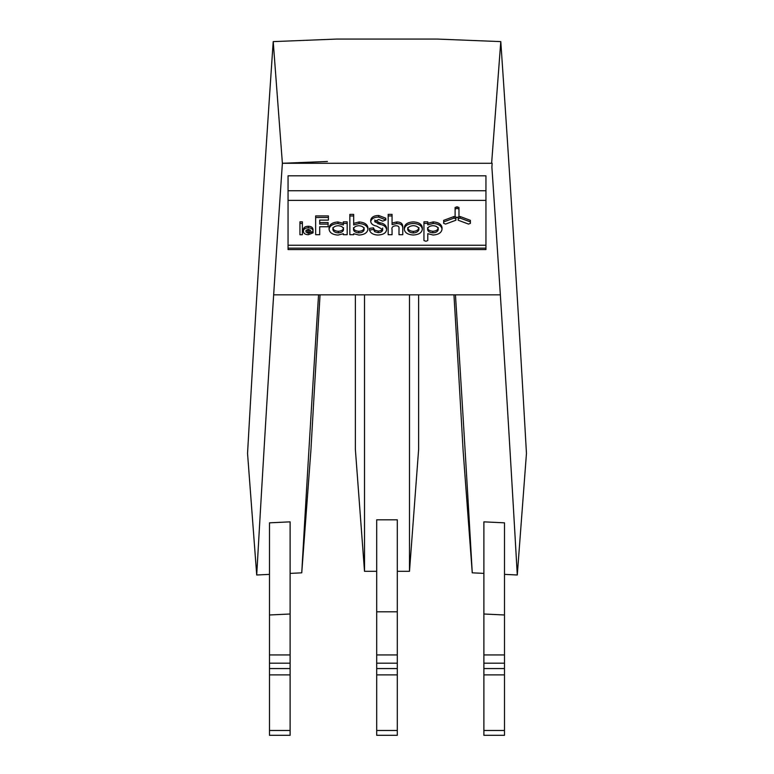 <?xml version="1.0" encoding="UTF-8"?>
<svg xmlns="http://www.w3.org/2000/svg" width="774" height="774" viewBox="0 0 774 774"><rect width="100%" height="100%" fill="white"/><g stroke="black" fill="none" stroke-linecap="round" stroke-linejoin="round"><path stroke-width="1.16" d="M364.515 294.836L364.515 571.318L355.363 449.278L355.363 294.836M397.304 571.318L409.485 571.318L409.485 294.836M409.485 571.318L418.637 449.278L418.637 294.836M504.503 663.183L504.503 522.837L483.885 521.85L483.885 668.562L504.503 668.562L504.503 663.183L483.885 663.183M483.885 573.389A134705.78 7049.96 0 0 0 472.256 572.828A7049.96 368.966 90 0 0 455.441 294.836M500.788 41.612A7049.96 368.966 90 0 1 526.455 453.4L517.284 574.995A7049.96 368.966 90 0 0 500.343 294.836L273.657 294.836A7049.96 368.966 90 0 1 282.384 163.275L492.158 163.275A134705.78 7049.96 0 0 0 491.887 163.266A134705.78 7049.96 0 0 0 491.625 163.256L500.788 41.612A134705.78 7049.96 0 0 0 498.833 41.535A134705.78 7049.96 0 0 0 437.426 39.077L336.574 39.077A134705.78 7049.96 180 0 0 275.167 41.535A134705.78 7049.96 180 0 0 273.212 41.612L282.384 163.275M517.284 574.995A134705.78 7049.96 0 0 0 504.503 574.376L504.503 563.685M504.503 554.426L504.503 522.837M483.885 531.922L483.885 562.882M376.696 519.818L376.696 611.808L397.304 611.808L397.304 519.818L376.696 519.818M364.515 571.318L376.696 571.318M290.115 614.005L290.115 521.85L269.497 522.837L269.497 614.982A132342.516 6926.274 180 0 1 290.115 614.005L290.115 654.939L269.497 654.939L269.497 614.982M273.212 41.612A7049.96 368.966 90 0 0 247.545 453.4L256.716 574.995A134705.78 7049.96 180 0 1 269.497 574.376L269.497 563.869M256.716 574.995A7049.96 368.966 90 0 1 273.657 294.836M290.115 573.389A134705.78 7049.96 180 0 1 301.744 572.828A7049.96 368.966 90 0 1 318.559 294.836M290.115 553.449L290.115 562.698M269.497 522.837L269.497 532.754M299.944 223.396L299.944 221.819L302.382 221.819L302.382 223.396L299.944 223.396L299.944 234.745L302.382 234.725L302.382 223.396M353.495 227.701C353.612 229.762 355.363 230.962 358.749 231.291C362.106 231.116 363.906 229.917 364.167 227.701M358.749 232.868C355.363 232.539 353.612 231.339 353.495 229.278C353.805 227.121 355.556 225.94 358.749 225.747C362.077 225.931 363.877 227.111 364.167 229.278C363.906 231.494 362.106 232.693 358.749 232.868L358.749 231.291M353.679 223.376L359.068 221.964C364.38 222.351 367.331 224.237 367.931 227.624L367.931 229.191C367.331 225.815 364.38 223.928 359.068 223.541L353.679 224.953L353.679 215.965L349.848 215.965L349.848 234.706L353.679 234.706L353.679 233.709L358.942 235.054C364.419 234.715 367.418 232.761 367.931 229.191M353.679 215.965L353.679 214.388L349.848 214.388L349.848 215.965M485.946 190.762L485.946 249.576L288.054 249.576L288.054 190.762L485.946 190.762L485.946 175.814L288.054 175.814L288.054 190.762M427.78 223.309L433.159 221.906C438.481 222.283 441.432 224.179 442.031 227.575L442.031 229.152C441.432 225.756 438.481 223.86 433.159 223.483L427.78 224.886L427.78 221.799L423.949 221.799L423.949 240.55L425.884 241.256L427.78 240.569L427.78 233.671L427.78 238.992M443.676 221.925L443.676 220.348L453.97 216.536L455.896 217.252L455.896 218.829L453.97 218.113L443.676 221.925L443.676 223.357L445.572 224.073L455.896 220.232L455.896 218.829M343.327 221.819L347.187 221.819L347.187 223.396L343.327 223.396L343.327 221.819L343.327 224.953L337.977 223.541C332.636 223.918 329.666 225.815 329.076 229.22C329.608 232.78 332.607 234.735 338.074 235.073L343.327 233.729L343.327 234.725L347.187 234.725L347.187 223.396M329.076 229.22L329.076 227.643C329.666 224.237 332.636 222.351 337.977 221.964L343.327 223.376L343.327 224.953M315.647 217.475L315.647 215.907L328.408 215.907L328.408 217.475L315.647 217.475L315.647 234.706L319.701 234.706L319.701 226.743L319.701 233.129M319.701 220.116L319.701 222.535L328.099 222.535L328.099 224.112L319.701 224.112L319.701 220.116L328.408 220.116L328.408 217.475M388.171 215.946L388.171 214.369L392.06 214.369L392.06 215.946L388.171 215.946L388.171 234.725L392.06 234.725L392.06 229.723C391.441 227.43 392.679 226.105 395.766 225.766C398.223 225.756 399.297 226.676 398.997 228.543L398.997 234.725L402.761 234.725L402.761 228.301C402.761 225.128 400.738 223.551 396.685 223.56L392.06 224.605L392.06 215.946M392.06 223.028L396.685 221.983C400.738 221.974 402.761 223.551 402.761 226.724L402.761 228.301M455.112 209.086L455.112 207.509L457.037 206.803L458.972 207.509L458.972 209.086L457.037 208.37L455.112 209.086L455.112 216.768L457.037 217.475L458.972 216.768L458.972 209.086M458.208 218.81L458.208 217.233L460.114 216.517L470.399 220.348L470.399 221.925L460.114 218.094L458.208 218.81L458.208 220.232L468.502 224.073L470.399 223.357L470.399 221.925M369.517 229.955L369.517 228.378L373.503 227.846L373.503 229.423L369.546 230.139C370.494 233.187 373.291 234.822 377.935 235.035C383.304 234.764 386.197 232.955 386.613 229.588C386.003 226.705 383.769 224.963 379.899 224.354L374.616 221.664L378.67 219.477L382.753 221.151L385.887 219.932L378.728 217.088C374.113 217.126 371.443 218.645 370.717 221.645C371.22 223.976 373.184 225.457 376.609 226.095L382.724 229.588C382.491 231.465 380.992 232.5 378.225 232.664L374.771 231.765L373.503 229.423M373.503 228.107L374.771 230.188L378.225 231.087C380.992 230.923 382.491 229.888 382.724 228.011M370.717 221.645L370.717 220.068C371.443 217.068 374.113 215.549 378.728 215.511L385.733 218.171L385.887 219.932M374.616 220.087L379.899 222.786C383.769 223.386 386.003 225.137 386.613 228.011L386.613 229.588M313.025 231.233L313.083 232.829L311.119 232.113L308.371 233.361L305.711 231.784L313.025 231.784L313.025 231.281C312.909 229.075 311.332 227.933 308.304 227.846C305.149 227.933 303.514 229.094 303.398 231.32C303.582 233.458 305.237 234.59 308.333 234.725L313.083 232.829M303.398 231.32L303.398 229.743C303.514 227.517 305.149 226.356 308.304 226.269C311.332 226.356 312.909 227.498 313.025 229.704L313.025 231.281M404.318 229.239L404.318 227.662C404.792 224.131 407.792 222.206 413.306 221.906C418.821 222.206 421.82 224.131 422.304 227.662L422.304 229.239C421.82 225.708 418.821 223.783 413.306 223.483C407.792 223.783 404.792 225.708 404.318 229.239C404.792 232.771 407.792 234.686 413.306 234.996C418.821 234.686 421.82 232.771 422.304 229.239M427.587 227.662C427.712 229.723 429.464 230.923 432.85 231.252C436.207 231.078 438.007 229.878 438.258 227.662M432.85 232.829C429.464 232.5 427.712 231.3 427.587 229.239C427.906 227.082 429.657 225.902 432.85 225.708C436.188 225.873 437.997 227.053 438.258 229.239C438.007 231.455 436.207 232.655 432.85 232.829L432.85 231.252M427.78 233.671L433.034 235.015C438.519 234.677 441.519 232.722 442.031 229.152M427.78 223.376L423.949 223.376M453.97 216.536L453.97 218.113M407.637 229.239C408.072 227.13 409.959 225.94 413.306 225.66C416.654 225.94 418.541 227.13 418.976 229.239C418.511 231.426 416.625 232.674 413.306 232.974C409.997 232.674 408.101 231.426 407.637 229.239M407.637 227.662C408.101 229.859 409.997 231.097 413.306 231.397C416.625 231.097 418.511 229.859 418.976 227.662M332.849 229.278C333.159 227.121 334.91 225.94 338.103 225.747C341.431 225.931 343.23 227.111 343.521 229.278C343.463 231.378 341.731 232.568 338.325 232.868C335.007 232.655 333.188 231.455 332.849 229.278M332.849 227.701C333.188 229.878 335.007 231.078 338.325 231.291C341.731 230.991 343.463 229.801 343.521 227.701M305.865 230.42L308.304 229.336L310.684 230.42L305.865 230.42M374.771 230.188L374.771 231.765M460.114 216.517L460.114 218.094M457.037 206.803L457.037 208.37M319.701 226.743L328.099 226.743L328.099 224.112M492.158 163.275A7049.96 368.966 90 0 0 491.887 167.213A7049.96 368.966 -90 0 1 500.343 294.836M282.645 163.266L282.645 163.266A134705.78 7049.96 180 0 1 327.431 161.476L327.412 161.476A134705.78 7049.96 180 0 0 282.645 163.266M472.256 572.828L463.094 450.352A7049.96 368.966 90 0 0 453.941 294.836M301.744 572.828L310.906 450.352A7049.96 368.966 90 0 1 320.059 294.836M504.503 668.562L504.503 674.88L483.885 674.88L483.885 730.482L504.503 730.482L504.503 674.88M504.503 730.482L504.503 735.3L483.885 735.3L483.885 730.482M483.885 674.88L483.885 668.562M269.497 730.482L269.497 735.3L290.115 735.3L290.115 730.482L269.497 730.482L269.497 674.88L290.115 674.88L290.115 668.562L269.497 668.562L269.497 674.88M269.497 668.562L269.497 663.183L290.115 663.183L290.115 654.939M269.497 654.939L269.497 663.183M290.115 663.183L290.115 668.562M290.115 674.88L290.115 730.482M376.696 730.482L376.696 735.3L397.304 735.3L397.304 730.482L376.696 730.482L376.696 674.88L397.304 674.88L397.304 668.562L376.696 668.562L376.696 674.88M376.696 668.562L376.696 663.183L397.304 663.183L397.304 668.562M397.304 663.183L397.304 654.939L376.696 654.939L376.696 663.183M376.696 654.939L376.696 611.808M397.304 611.808L397.304 654.939M397.304 674.88L397.304 730.482M483.885 614.005A132342.516 6926.274 0 0 1 504.503 614.982M359.068 221.964L359.068 223.541M485.946 245.242L288.054 245.242M288.054 200.389L485.946 200.389M433.159 221.906L433.159 223.483M413.306 231.397L413.306 232.974M338.325 231.291L338.325 232.868M337.977 221.964L337.977 223.541M308.304 226.269L308.304 227.846M308.371 231.784L308.371 233.361M378.225 231.087L378.225 232.664M378.728 215.511L378.728 217.088M385.733 218.171L385.733 219.748M378.031 222.312L378.031 223.889M379.899 222.786L379.899 224.354M396.685 221.983L396.685 223.56M288.054 248.154L485.946 248.154M504.503 654.939L483.885 654.939"/></g></svg>
